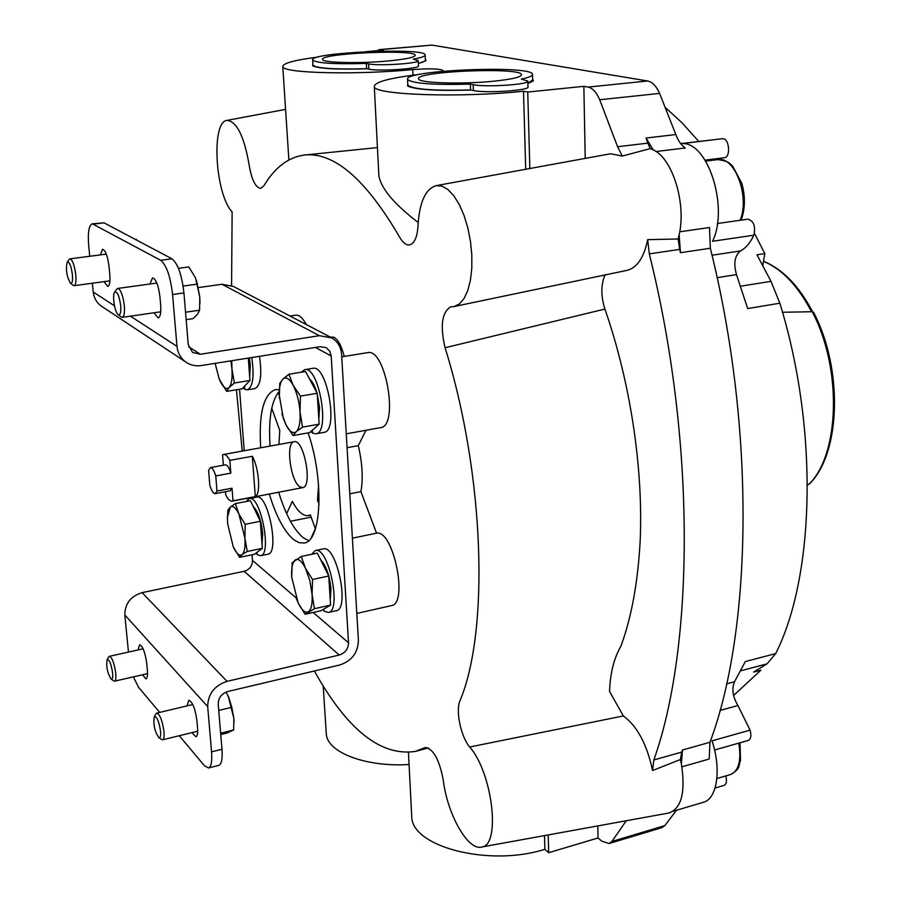 <?xml version="1.0" encoding="UTF-8"?>
<svg xmlns="http://www.w3.org/2000/svg" width="901" height="901" viewBox="0 0 901 901"><rect width="100%" height="100%" fill="white"/><g stroke="black" fill="none" stroke-linecap="round" stroke-linejoin="round"><path stroke-width="1.35" d="M299.796 486.777L302.691 487.621C312.929 486.923 303.941 438.686 294.143 441.727C285.437 442.2 290.347 480.999 299.796 486.777M377.44 147.584L305.045 154.983M231.568 285.516L232.131 211.904C215.238 194.368 210.857 121.511 227.029 120.374C236.817 121.365 244.205 136.333 249.205 165.277C251.649 179.693 255.456 187.397 260.626 188.388L263.824 185.91C274.726 167.541 288.196 157.258 304.223 155.062C333.911 151.706 365.716 179.074 399.661 237.177C402.691 242.493 405.855 245.083 409.144 244.959L409.313 244.948M314.381 670.997C347.099 729.765 380.763 756.57 415.384 751.411L425.182 747.548C433.246 748.652 439.249 759.385 443.213 779.759C447.133 813.614 467.585 850.623 481.382 847.086C501.091 846.298 492.712 772.957 469.691 747.008C460.94 736.793 455.501 711.058 459.927 700.888C489.378 631.41 484.839 475.413 445.083 347.741C439.992 326.027 441.828 312.422 450.568 306.903L454.093 306.531L459.42 303.919L464.071 298.468L467.81 290.426L470.446 280.143L471.809 268.115L471.82 254.938L470.468 241.288L467.822 227.874L464.015 215.407L459.262 204.504L453.8 195.731L447.921 189.514L441.929 186.113L436.129 185.651C425.441 188.917 419.404 202.274 418.008 225.734C417.231 237.56 414.28 243.968 409.144 244.959M418.188 222.479C394.514 204.426 381.416 188.951 378.893 176.033L374.298 86.496C372.834 94.887 460.006 98.051 523.504 91.226L527.738 92.048L583.859 86.327L588.071 87.093C592.644 88.095 596.518 92.319 599.706 99.752L617.568 146.728L622.298 156.053L610.551 153.767L436.399 185.595M626.285 820.732L611.903 841.489L609.065 843.516L601.8 841.162L598.027 837.986L597.802 825.913M377.091 50.693L379.603 49.566L383.477 50.129L366.234 51.65M585.211 158.441L583.859 86.327M676.403 810.281L664.837 825.62L661.863 827.67L609.065 843.516M379.603 49.566L431.996 45.106L647.639 80.989C652.38 81.968 656.367 86.102 659.6 93.411L675.829 134.542L646.028 138.033L647.864 143.135L617.568 146.728M656.052 151.514L685.312 147.967C681.381 145.376 678.216 140.894 675.829 134.542M681.888 766.807L709.188 759.014L709.977 742.278C752.087 630.114 755.871 430.408 710.337 248.248L709.492 227.536L679.714 231.794M754.452 233.348L764.825 253.586L756.964 254.792L770.997 281.337L779.849 303.209L747.672 308.57L736.5 274.625C733.391 263.497 734.709 255.602 740.442 250.951L712.027 255.231M764.825 253.586L762.742 265.851M733.572 695.504L760.928 670.141L753.574 672.09L767.021 663.857L740.723 670.806M698.748 141.457L682.237 123.009L665.445 107.579M767.021 663.857L775.693 653.597C814.774 576.246 818.829 429.394 779.849 303.209M775.693 653.597L745.307 661.559L734.518 681.742L726.634 683.848M469.691 747.008L623.357 715.946C637.176 726.026 646.918 744.215 652.561 770.513L680.413 759.52L681.381 764.003C685.706 792.182 681.516 808.524 668.801 813.029L668.046 813.153M622.298 156.053L650.263 148.62L653.157 149.814C672.484 158.238 686.483 203.457 679.14 234.778L678.126 238.99L647.673 239.655C643.978 257.607 637.075 267.845 626.961 270.368L454.093 306.531M242.223 451.097L236.456 389.773M623.357 715.946L609.56 691.472C610.191 673.216 613.975 658.147 620.89 646.254C631.545 617.286 637.987 581.956 640.206 540.251C643.291 467.585 630.227 381.765 604.898 309.066C600.787 295.877 600.854 284.457 605.1 274.782M330.059 336.974L334.068 337.278C338.28 339.868 341.659 346.254 344.238 356.436M289.998 316.026L295.776 315.159C299.233 314.798 302.747 317.929 306.329 324.574M341.727 356.841L367.608 352.651C385.628 347.572 399.233 426.477 380.571 427.637L346.254 433.843M365.986 430.273L358.305 445.635C362.371 463.159 363.238 478.487 360.918 491.619L376.55 533.178C393.298 529.236 408.649 603.895 391.406 605.63L356.807 613.423M278.927 444.475L279.783 430.453L271.742 408.221M278.218 392.487L279.209 395.201M347.076 447.707L358.305 445.635M318.56 485.076L317.49 500.123L319.134 499.807M349.779 493.804L360.918 491.619M317.49 500.123L319.044 504.391M352.392 538.167L376.55 533.178M315.406 528.887L310.316 514.831L308.322 515.609C303.13 516.284 297.792 511.554 292.318 501.418L286.631 513.638M290.449 521.262L311.149 517.129M411.622 814.436L411.746 816.723C411.746 846.872 489.299 867.122 544.891 849.283L548.698 852.684L598.027 837.986M326.218 732.457L326.331 734.18C327.446 752.481 365.795 767.247 409.065 764.521M710.337 248.248L680.458 252.697L679.658 249.386L649.306 253.879C696.056 441.073 694.22 646.715 653.844 759.948L652.561 770.513M681.381 764.003L682.462 750.015L681.742 752.087L653.844 759.948M649.306 253.879L647.673 239.655M680.413 759.52L681.742 752.087M679.658 249.386L678.126 238.99M650.263 148.609L647.864 143.135M532.637 78.871L533.358 80.865L527.873 83.523M471.065 90.055C436.343 91.035 415.181 89.683 407.59 85.978L407.748 83.568M425.328 59.072L426.049 60.615L418.312 63.566M367 68.769C336.873 69.67 318.751 68.69 312.647 65.807L312.895 63.937M318.177 57.033C294.683 60.052 282.891 63.228 282.79 66.573C281.686 73.184 355.805 75.166 412.748 69.568L412.996 75.177M441.918 71.359L443.078 70.458C439.508 68.679 429.394 68.375 412.748 69.568M419.855 74.344C389.851 77.914 374.67 81.968 374.298 86.496M653.157 149.814L646.028 138.033M680.458 252.697L679.151 234.778M734.518 681.742C731.533 688.769 732.682 696.698 737.942 705.528L750.071 730.137L712.027 740.825C721.588 769.184 717.14 799.018 703.411 802.273L673.205 811.227M717.387 223.527L748.044 219.168C753.799 221.049 755.736 226.399 753.833 235.206C750.308 242.797 745.848 248.045 740.442 250.951M680.683 143.619L722.715 138.686L681.55 143.619C707.645 140.747 729.146 207.376 712.567 241.277L753.833 235.206M750.071 730.137C751.547 735.61 750.995 739.034 748.404 740.397L714.583 749.992M725.789 775.941C727.051 781.021 726.521 784.152 724.213 785.357L715.067 788.037M722.715 138.686C729.337 138.112 730.981 157.405 724.348 157.72L705.1 160.13M716.723 159.725L719.313 158.351M527.738 92.048L529.844 168.611M523.504 91.226L525.711 169.365M548.213 834.923L548.698 852.684M544.508 835.599L544.891 849.283M315.327 528.673L311.386 537.503M149.915 284.006L152.506 277.891C155.974 279.006 158.452 285.257 159.916 296.654L160.66 305.169C161.166 312.816 160.333 317.062 158.171 317.884L153.846 312.782M100.349 254.904L102.534 249.25C105.485 250.298 107.658 256.042 109.044 266.493L109.787 274.422C110.339 281.686 109.663 285.696 107.771 286.462L103.998 281.63M89.728 256.278L88.715 245.95C87.667 232.649 88.861 225.273 92.307 223.797L104.02 222.84L171.978 258.801L160.693 260.299C166.516 265.119 170.469 276.528 172.575 294.526L176.99 346.344C177.666 352.798 180.448 357.922 185.358 361.729C190.066 365.13 195.371 366.403 201.272 365.547L320.058 346.705L325.757 347.516M160.693 260.299L92.307 223.797M92.364 283.218L93.231 292.037C93.895 297.78 96.463 302.387 100.923 305.833L102.68 306.993M171.978 258.801C177.869 263.599 181.856 274.974 183.928 292.926L172.575 294.526M326.455 347.887L329.777 351.266L331.185 355.996L348.529 642.796C348.293 648.957 345.196 653.034 339.226 655.038L227.029 681.359C214.382 685.582 207.94 694.007 207.692 706.621L211.555 751.862C212.231 761.503 211.217 766.886 208.491 767.99L218.808 765.366C221.59 764.251 222.637 758.879 221.973 749.249L218.211 704.109C218.335 697.825 221.556 693.612 227.852 691.495L339.835 664.961C351.75 660.94 357.934 652.786 358.407 640.498L341.58 354.318C340.972 347.02 337.751 341.569 331.917 337.954L319.371 335.69L200.349 354.251L192.544 352.426L188.241 344.621L183.928 292.926M208.491 767.99L204.493 765.771L179.254 735.723M159.668 712.398L138.461 687.159L133.382 676.865M308.131 432.885C324.473 479.996 321.544 541.805 304.065 542.999L299.019 542.639L293.67 539.631C284.277 531.59 276.156 516.397 269.309 494.03M260.693 447.763C258.632 413.48 263.565 394.075 275.492 389.57L279.276 389.716M239.553 389.266L244.205 450.748M247.786 498.163L247.876 499.244M252.077 554.768L252.505 560.433C252.37 565.986 249.588 569.612 244.148 571.302L142.121 592.644C130.679 596.18 124.912 603.625 124.834 614.989L128.46 652.076M138.067 649.948L139.632 644.756C142.752 646.096 145.106 652.234 146.705 663.192L147.359 670.153C147.787 675.367 147.325 678.25 145.973 678.813L142.482 674.793M187.014 705.888L188.827 700.302C192.476 701.766 195.179 708.49 196.902 720.473L197.556 727.873C197.938 733.211 197.387 736.185 195.9 736.793L191.947 732.614M278.679 492.228C285.549 514.539 293.726 529.687 303.198 537.683L308.604 540.679M279.22 391.327C271.336 400.911 268.295 419.156 270.086 446.074M330.532 337.222L233.427 286.45L221.995 284.277L198.4 287.577M161.572 739.473L162.631 739.789C163.914 739.248 164.365 736.522 163.982 731.623C162.36 720.642 159.973 714.47 156.797 713.085L155.974 713.851M160.558 731.229C158.925 721.025 156.819 716.194 154.262 716.734C153.114 724.348 154.634 731.319 158.835 737.66C160.333 738.212 160.907 736.061 160.558 731.229M220.756 734.597L227.142 733.02L233.641 729.979L233.866 718.379L231.805 707.285L228.753 697.34L226.05 692.081M231.805 707.285L218.74 710.438M233.641 729.979L220.632 733.189M234.035 722.152L233.866 718.379L228.178 696.079M113.774 680.897L114.618 681.156C115.79 680.649 116.161 678.014 115.745 673.227C114.258 663.204 112.163 657.561 109.46 656.3L108.796 656.908M112.591 672.889C111.116 663.665 109.291 659.228 107.106 659.6C106.081 666.65 107.433 673.171 111.172 679.151C112.49 679.613 112.963 677.529 112.591 672.889M120.993 316.825L122.288 317.343C124.158 316.6 124.845 312.715 124.327 305.676C122.941 295.235 120.745 289.491 117.738 288.444L116.657 289.3M120.689 305.529C119.236 295.641 117.243 291.169 114.686 292.127C111.994 294.864 114.821 312.805 118.245 314.674C120.306 315.44 121.117 312.399 120.689 305.529M186.158 319.641L193.051 318.627L197.533 314.258L199.594 310.192L199.774 296.992L195.562 277.959L188.805 266.944L178.443 268.34M197.477 284.097L183.106 286.09M199.594 310.192L185.538 312.23M199.977 303.333L199.774 296.992L196.497 280.538M73.094 285.279L74.107 285.696C75.74 285.009 76.281 281.326 75.74 274.659C74.434 265.085 72.508 259.815 69.951 258.835L69.095 259.499M72.395 274.535C71.078 265.581 69.343 261.459 67.192 262.168C65.582 269.557 66.674 276.573 70.458 283.218C72.215 283.838 72.868 280.943 72.395 274.535M136.4 239.272L135.319 239.407M323.853 609.909L322.524 609.842M323.808 609.087L323.932 611.115L328.347 612.489C342.166 611.148 328.46 546.006 315.35 550.545L311.521 554.329M328.347 612.489L336.231 610.72C350.185 609.358 336.49 544.339 323.256 548.912L315.35 550.545M257.078 553.642L255.726 553.327M256.976 552.392L257.145 554.656L260.524 555.714C272.327 554.892 260.535 494.75 249.318 498.535L246.243 501.497M260.524 555.714L267.912 554.194C279.828 553.338 268.059 493.309 256.729 497.115L249.318 498.535M256.109 553.045L256.166 553.788M312.433 432.131L310.608 431.669M312.309 430.182L312.489 433.088L315.879 433.809C330.599 433.021 318.864 365.547 304.718 369.669L301.182 372.237M315.879 433.809L324.022 432.345C338.866 431.534 327.176 364.195 312.884 368.34L304.718 369.669M311.239 431.117L311.307 432.289M244.723 388.477L242.966 387.858M244.543 386.18L244.779 389.277L247.336 389.829C252.944 386.968 254.431 376.201 251.762 357.539M247.336 389.829L254.938 388.568C260.614 385.696 262.135 374.951 259.488 356.312M243.664 387.103L243.777 388.59M305.135 614.257L321.038 610.72L330.566 605.123L328.73 576.009L317.31 553.124L301.238 556.48L305.439 568.227L312.546 579.489L312.084 594.435L314.46 608.693L305.135 614.257L298.208 603.062L295.731 596.958M320.519 559.544C326.094 565.535 329.575 575.379 330.96 589.085L330.239 599.886M291.744 577.395L291.609 574.354C291.53 566.74 292.746 561.931 295.258 559.938C298.31 558.192 301.7 560.963 305.439 568.227L309.854 580.604L312.084 594.435C312.568 603.861 311.329 609.65 308.356 611.813C305.236 613.254 301.846 610.337 298.208 603.062L291.744 577.395L292.138 562.765L301.238 556.48M314.46 608.693L330.566 605.123M312.546 579.489L328.73 576.009M239.565 557.347L254.465 554.273L262.337 548.36L260.344 521.296L250.433 500.697L235.386 503.591L238.945 514.156L245.196 524.292L244.903 538.167L247.268 551.446L242.076 554.678L239.565 557.347L233.258 546.828L227.626 523.695L227.457 517.197L230.284 507.128L235.386 503.591M253.204 506.463C258.091 511.475 261.245 520.508 262.675 533.572L262.056 544.486M227.424 519.224L227.874 510.101L230.284 507.128C232.818 505.281 235.702 507.635 238.945 514.156L244.903 538.167C245.466 546.941 244.52 552.448 242.076 554.678C239.486 556.277 236.614 553.8 233.449 547.245L233.258 546.828M247.268 551.446L262.337 548.36M245.196 524.292L260.344 521.296M293.073 435.577L309.505 432.638L319.145 424.18L317.197 393.275L305.552 371.516L288.939 374.242L293.208 385.369L300.461 396.113L300.022 411.915L302.511 427.13L296.305 431.647L293.073 435.577L286 424.867L281.855 413.75M317.231 393.861L319.551 407.579L318.841 419.404M309.471 378.837C312.343 381.314 314.821 385.943 316.915 392.735M279.321 398.073L279.76 383.432L282.869 379.118L288.939 374.242M302.511 427.13L319.145 424.18M300.461 396.113L317.197 393.275M286 424.867L283.364 418.638L279.209 394.829C279.209 387.047 280.425 381.81 282.869 379.118C285.944 376.427 289.401 378.51 293.208 385.369C296.936 392.813 299.211 401.655 300.022 411.915C300.551 421.972 299.301 428.538 296.305 431.647C293.14 434.034 289.705 431.77 286 424.867M231.782 360.704L231.94 368.926L234.395 383.026L229.147 387.464L226.658 391.394L242.02 388.849L249.937 380.47L248.293 358.091M249.34 357.922L250.275 365.198L249.69 377.091M226.658 391.394L219.213 379.039L215.102 363.351M234.395 383.026L249.937 380.47M230.893 360.85L231.94 368.926C232.526 378.229 231.602 384.412 229.147 387.464C226.545 389.863 223.639 387.948 220.418 381.731L219.157 378.87M527.862 83.241L532.671 79.975L532.525 74.67M407.793 84.671L407.815 85.054C412.196 89.267 433.111 90.9 470.581 89.954L473.397 90.528C485.571 93.434 530.452 90.404 527.963 86.89L527.806 81.236M521.364 79.085C529.09 77.463 532.806 75.864 532.514 74.299C532.378 64.895 402.961 70.132 407.556 79.378C411.926 83.489 432.863 85.066 470.367 84.108L473.183 84.66C485.369 87.487 530.284 84.491 527.795 81.056L521.364 79.085M470.581 89.954L470.367 84.108M493.939 81.18C512.095 79.265 521.274 77.103 521.465 74.682C521.578 66.922 414.561 71.258 418.593 78.86C418.177 83.061 461.931 84.503 493.939 81.18M418.312 63.385C423.256 62.203 425.61 61.065 425.373 59.984L425.159 55.141M312.951 64.838L312.974 65.131C316.521 68.386 334.406 69.568 366.617 68.69L368.869 69.152C378.803 71.551 420.677 68.735 418.413 65.841L418.188 60.727M413.322 59.151C421.465 57.675 425.407 56.245 425.148 54.871C425.249 47.269 308.615 52.551 312.658 59.995C316.206 63.183 334.102 64.32 366.335 63.419L368.599 63.87C378.533 66.212 420.44 63.419 418.188 60.604L413.322 59.151M366.617 68.69L366.335 63.419M388.286 60.953C405.946 59.229 414.933 57.337 415.226 55.276C415.485 49.003 319.078 53.373 322.626 59.5C322.31 62.8 359.555 63.689 388.286 60.953M225.475 491.687L225.734 495.009C228.021 499.368 230.172 501.418 232.21 501.147L233.01 500.843L232.019 488.196L216.983 491.034L215.767 475.931C214.044 470.378 212.253 467.608 210.383 467.608L208.604 470.288L209.82 485.267C211.532 490.831 213.334 493.624 215.226 493.635L216.983 491.034M252.314 456.278L255.31 496.564C260.941 494.176 259.049 468.081 252.314 456.278L229.845 460.366C227.604 456.188 225.498 454.217 223.527 454.476L222.558 454.892L223.38 465.231M255.31 496.564L233.01 500.843M229.845 460.366L230.836 473.138C229.113 467.608 227.3 464.86 225.385 464.86L210.383 467.608M230.836 473.138L215.767 475.931M215.226 493.635L230.217 490.797L232.019 488.196M807.431 485.065L809.976 483.409C841.027 452.111 842.964 368.171 813.558 312.309L812.24 311.723L782.496 312.264M424.427 747.853L426.004 747.425M736.5 274.625L717.128 277.677M445.083 347.741L604.898 309.066M664.837 825.62L611.903 841.489M709.977 742.278L682.462 750.015M659.6 93.411L599.706 99.752M647.639 80.989L588.071 87.093M431.996 45.106L380.661 49.623M737.942 705.528L720.034 710.427M770.997 281.337L740.554 286.214M740.104 220.294C750.094 196.891 734.777 155.839 717.737 159.601L705.708 161.11M740.025 742.773L740.521 760.444C738.133 766.132 741.241 768.193 730.632 774.533C738.775 770.907 741.5 760.433 738.786 743.122M176.99 346.344L130.454 316.161M114.495 305.822L93.231 292.037M104.02 222.84L93.67 224.101M331.185 355.996L315.451 347.437M348.529 642.796L313.176 612.466M296.001 597.746L252.505 560.433M339.226 655.038L244.148 571.302M227.029 681.359L142.121 592.644M207.692 706.621L124.834 614.989M319.371 335.69L221.995 284.277M200.349 354.251L188.624 346.761M221.973 749.249L211.555 751.862M473.397 90.528L473.183 84.66M368.869 69.152L368.599 63.87M809.301 483.972C839.766 453.811 842.12 368.058 812.24 311.723M763.507 261.38C781.786 268.847 797.79 285.617 811.531 311.712M428.369 747.976L416.003 751.243M285.583 109.381L227.108 120.362M668.801 813.017L481.765 846.996M308.322 515.609L310.44 515.181M741.14 220.148C745.206 209.021 745.454 196.812 741.906 183.545L732.772 166.268C729.348 163.126 728.875 161.155 717.737 159.601M730.632 774.533L716.881 778.543M282.79 66.573L288.883 159.95M323.189 685.92L326.331 734.18M408.457 752.617L411.746 816.723M185.358 361.729L100.923 305.833M192.791 704.514L156.797 713.085M197.691 731.218L162.631 739.789M158.835 737.66L161.797 739.62M154.262 716.734L156.121 713.615M143.135 648.81L109.46 656.3M147.527 673.633L114.618 681.156M111.172 679.151L113.954 681.01M107.106 659.6L108.908 656.716M156.853 283.049L117.738 288.444M160.738 311.791L122.288 317.343M118.245 314.674L121.263 317.039M114.686 292.127L116.848 289.018M106.318 254.127L69.951 258.835M109.933 280.83L74.107 285.696M70.458 283.218L73.308 285.448M67.192 262.168L69.253 259.285M227.457 517.197L227.446 516.487M407.815 85.054L407.556 79.378M312.974 65.131L312.658 59.995M294.143 441.727L223.527 454.476M302.691 487.621L232.21 501.147M763.519 261.313C782.53 268.96 798.883 285.775 812.578 311.746"/></g></svg>
